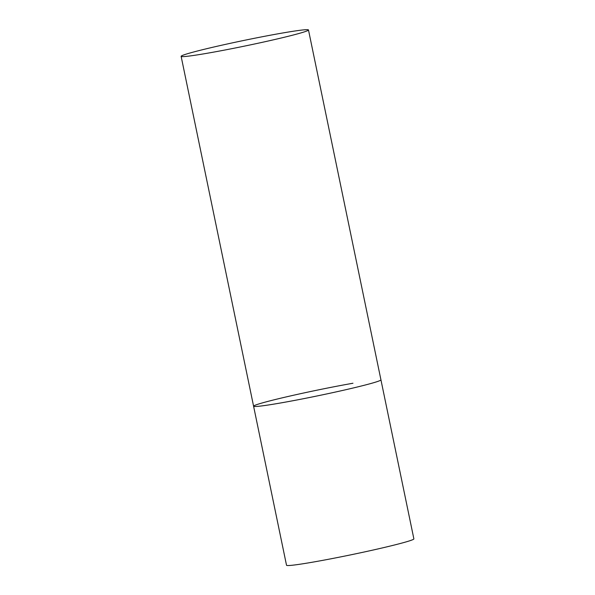 <?xml version="1.0" encoding="UTF-8"?>
<svg xmlns="http://www.w3.org/2000/svg" width="595" height="595" viewBox="0 0 595 595"><rect width="100%" height="100%" fill="white"/><g stroke="black" fill="none" stroke-linecap="round" stroke-linejoin="round"><path stroke-width="0.89" d="M308.478 29.958A65.026 2.841 -11.7 0 0 263.198 36.57A65.026 2.841 -11.7 0 0 192.073 52.42A65.026 2.841 -11.7 0 0 181.125 56.332A65.026 2.841 -11.7 0 0 226.405 49.727A65.026 2.841 -11.7 0 0 297.53 33.878A65.026 2.841 -11.7 0 0 308.478 29.958L413.875 538.877A65.026 2.841 168.3 0 1 380.294 548.397A65.026 2.841 168.3 0 1 314.495 561.844A65.026 2.841 168.3 0 1 286.522 565.25L253.589 406.214A65.026 2.841 -11.7 0 0 298.861 399.602A65.026 2.841 -11.7 0 0 369.986 383.753A65.026 2.841 -11.7 0 0 380.934 379.841A65.026 2.841 168.3 0 1 347.361 389.361A65.026 2.841 168.3 0 1 281.561 402.808A65.026 2.841 168.3 0 1 253.589 406.214A65.026 2.841 168.3 0 1 287.162 396.694A65.026 2.841 168.3 0 1 352.961 383.247M253.589 406.214L181.125 56.332"/></g></svg>
